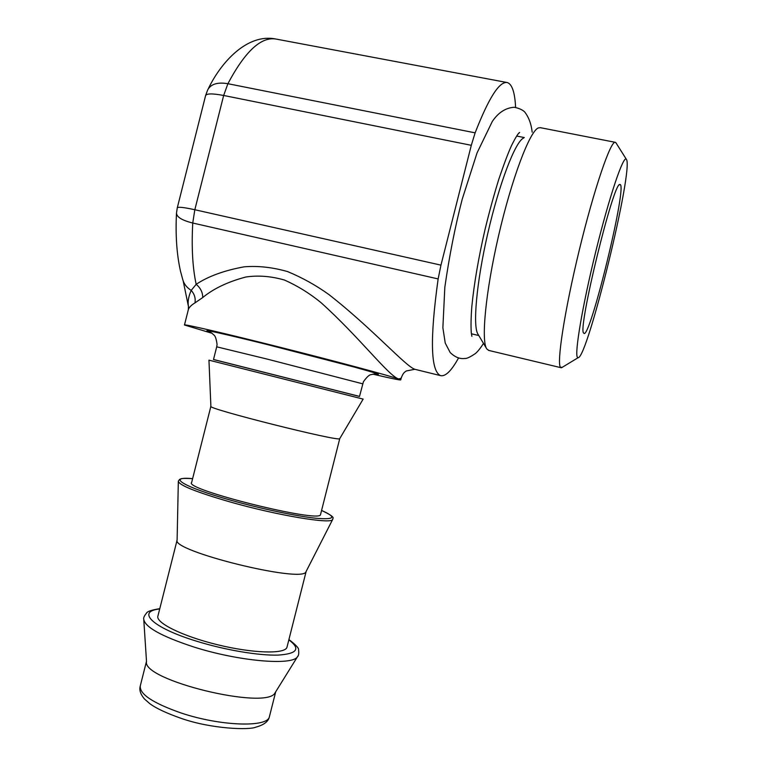 <?xml version="1.0" encoding="UTF-8"?>
<svg xmlns="http://www.w3.org/2000/svg" width="767" height="767" viewBox="0 0 767 767"><rect width="100%" height="100%" fill="white"/><g stroke="black" fill="none" stroke-linecap="round" stroke-linejoin="round"><path stroke-width="1.15" d="M475.128 132.844L227.895 83.708L223.657 95.472L471.302 145.308L475.128 132.844C488.828 97.668 499.595 80.919 507.409 82.587C512.135 84.255 514.878 92.529 515.606 107.409M471.302 145.308L440.958 265.142L194.828 209.736L192.747 223.024L438.139 278.929L440.958 265.142M458.551 357.949C451.427 370.873 445.406 376.77 440.498 375.609C430.613 371.075 429.827 338.841 438.139 278.929M486.46 348.362L478.1 334.374C472.587 327.049 476.317 283.186 487.783 233.398C499.192 183.591 515.338 141.531 523.516 138.108M275.621 691.93L275.056 692.841C266.839 710.578 141.617 680.204 146.516 661.566L143.793 619.957M506.776 82.472L276.503 39.146C261.48 36.145 245.277 51.006 227.895 83.708C217.492 81.973 210.733 84.082 207.627 90.036L205.642 95.415M401.362 377.383L401.122 378.294C403.068 373.05 404.286 372.359 406.261 370.979L414.87 369.272C405.925 366.655 372.12 328.295 328.995 294.624C316.081 285.343 302.275 277.664 287.577 271.585C272.467 267.271 257.99 265.689 244.127 266.83C224.185 270.483 208.193 276.321 196.17 284.327L191.204 290.386C188.548 296.321 187.627 301.652 188.433 306.378L188.375 309.485M177.311 207.713L205.575 95.693C206.4 93.43 212.421 93.353 223.657 95.472L194.828 209.736C183.677 207.301 177.829 206.678 177.273 207.867L176.496 212.967C176.506 216.975 181.923 220.321 192.747 223.024C191.434 247.204 192.575 267.645 196.17 284.327C200.523 287.941 202.718 292.352 202.737 297.538C213.6 288.584 227.972 281.738 245.862 277.012C258.239 275.18 271.115 276.197 284.49 280.051C297.462 285.803 309.628 293.32 320.961 302.601C358.745 336.454 388.61 375.907 398.562 378.946L400.748 379.866C400.681 380.394 391.4 378.495 372.906 374.171M176.496 212.967C175.384 235.066 176.726 254.519 180.533 271.345L182.814 279.773C184.09 284.154 186.889 287.692 191.204 290.386C194.454 294.039 195.719 298.2 194.981 302.879L202.737 297.538M359.502 396.453L213.494 359.541L216.706 346.818L267.721 359.224L362.705 383.826M212.104 333.309L184.473 324.997C182.517 323.559 224.069 333.156 280.08 347.269C336.042 361.362 389.022 375.59 398.572 378.956L401.112 378.323M583.629 332.945L583.754 333.137C589.305 342.533 628.441 182.153 619.861 184.521C613.571 181.223 577.446 329.733 583.629 332.945L583.754 333.137M577.446 357.326C574.33 354.028 582.374 305.88 595.882 251.116C609.372 196.304 623.533 154.57 626.361 159.315C634.069 168.011 587.541 358.4 578.155 357.671L577.446 357.326M184.492 324.901L188.116 310.549C188.452 307.998 190.743 305.439 194.981 302.879M287.126 646.648L286.944 647.367C284.825 654.251 252.861 653.417 217.483 644.731C182.076 636.131 154.819 622.459 157.983 615.805L177.1 540.112M306.215 571.29L305.947 571.818C302.754 583.486 170.485 550.859 177.11 539.968L178.327 481.571M320.635 514.216L320.539 514.561C320.999 523.545 182.939 489.202 191.654 482.462L210.877 406.357M339.8 438.513L339.714 438.657C340.28 442.204 204.722 408.13 210.887 406.261L208.95 360.154L363.146 399.099M616.131 143.093L615.402 142.346C610.983 139.546 594.204 188.414 579.267 250.157C564.291 311.853 556.411 364.229 560.619 367.431L562.508 367.163M488.847 350.452L486.834 349.004C480.967 341.43 485.492 292.198 498.608 235.565C511.656 178.903 529.661 131.32 538.29 127.936L540.342 127.677L615.163 142.298M269.591 715.975L269.361 716.886C267.395 727.624 220.455 726.196 181.261 713.042C152.643 703.023 139 693.876 140.351 685.602L146.497 661.279M375.322 373.951C383.164 375.379 376.118 373.078 354.201 367.048L267.002 344.488C222.67 333.463 198.001 328.113 209.861 331.871M298.018 655.862L297.443 656.782C292.428 665.833 238.738 661.327 193.648 646.936C161.492 636.351 144.858 627.109 143.745 619.199C143.324 617.866 144.273 615.824 146.574 613.063C147.245 611.452 151.645 609.986 159.785 608.662M288.843 639.879C300.875 648.767 297.27 653.848 278.018 655.104C258.728 655.699 224.808 649.985 196.381 641.135C152.211 627.646 136.037 611.337 159.709 608.969M332.82 519.173L332.6 519.595C331.047 524.292 277.203 515.366 230.225 501.982C196.285 492.146 178.989 485.214 178.337 481.187L179.555 479.413C181.041 479.116 179.468 477.87 192.622 478.656C166.075 476.134 183.16 486.968 231.088 500.305C261.566 508.876 297.347 516.373 316.301 518.291C334.978 519.805 336.742 517.188 321.584 510.458C337.988 518.243 331.881 518.08 332.6 519.595L305.947 571.818M359.522 396.395L213.504 359.474M483.488 343.405C480.449 348.199 477.755 351.574 475.425 353.52C470.152 357.125 466.585 358.764 464.744 358.467C459.845 359.138 454.984 357.173 450.181 352.542L445.234 343.06L442.875 327.749L444.831 287.232C449.385 255.641 455.176 226.323 462.204 199.267L477.026 152.969L492.28 121.502C498.291 112.586 505.587 107.84 514.197 107.265C518.856 108.185 522.327 109.719 524.609 111.857C528.751 117.15 531.272 123.909 532.173 132.154M471.878 336.291L471.283 332.763C470.813 326.33 470.996 317.567 471.83 306.474C474.131 283.339 478.55 257.597 485.089 229.256C489.442 211.337 494.073 194.502 498.972 178.749C504.13 163.601 508.329 152.508 511.57 145.462C515.606 137.418 518.291 133.084 519.633 132.461L517.946 134.1M524.312 137.561L516.603 136.037M478.8 335.534L471.417 333.789M275.708 691.786L269.361 716.886C268.306 721.603 263.762 725.036 255.727 727.183C249.39 730.184 211.644 729.014 181.405 718.449C166.602 713.252 156.056 708.315 149.786 703.646L144.503 699.034C140.649 694.49 139.191 690.3 140.131 686.465M208.154 89.02C221.27 61.686 247.338 33.556 275.315 38.916M440.498 375.609L414.928 369.32M216.706 346.789L217.071 344.479C216.332 338.976 215.259 335.812 213.849 334.978C211.778 332.936 209.937 331.708 208.336 331.286L209.746 331.814M375.399 373.951L377.652 374.238C376.06 373.788 373.874 373.922 371.094 374.651C369.368 374.66 366.818 377.019 363.424 381.717L359.502 396.472M619.305 184.885L619.861 184.521M183.179 280.904L188.423 306.378M275.056 692.841L297.443 656.782C298.641 655.766 299.025 653.494 298.584 649.956C299.072 648.297 295.851 644.836 288.919 639.573M306.138 571.492L286.944 647.367M339.752 438.619L320.539 514.561M339.714 438.657L363.136 399.118M401.141 378.323L400.748 379.866M626.361 159.315L615.901 142.72M578.155 357.671L561.569 367.729M561.003 367.7L488.464 350.356"/></g></svg>
